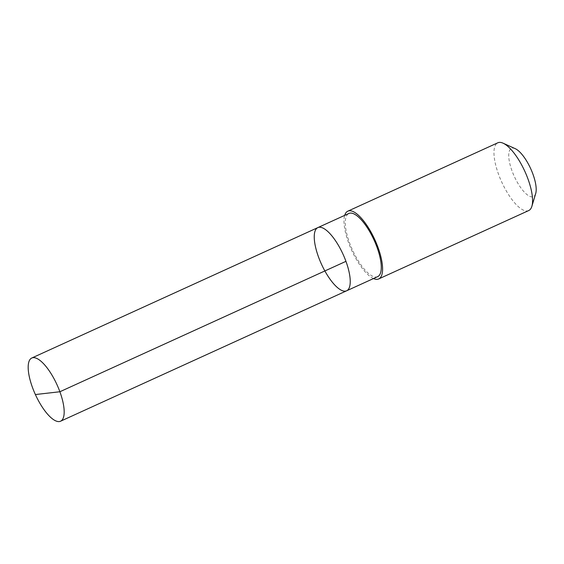 <?xml version="1.0" encoding="UTF-8"?>
<svg xmlns="http://www.w3.org/2000/svg" width="564" height="564" viewBox="0 0 564 564"><rect width="100%" height="100%" fill="white"/><g stroke="black" fill="none" stroke-linecap="round" stroke-linejoin="round"><path stroke-width="0.42" stroke-dasharray="2.82 2.11" d="M317.842 227.609A34.714 11.872 -114.5 0 0 319.118 258.601A34.714 11.872 -114.5 0 0 346.641 290.791M377.683 276.642A34.714 11.872 65.5 0 1 350.152 244.452A34.714 11.872 65.5 0 1 348.876 213.467M373.495 278.546A37.231 12.732 65.5 0 1 351.696 250.331A37.231 12.732 65.5 0 1 344.696 215.37M528.715 210.555A37.231 12.732 65.5 0 1 501.685 181.953A37.231 12.732 65.5 0 1 497.829 142.791M535.694 193.565A26.487 9.059 65.5 0 1 514.22 176.243A26.487 9.059 65.5 0 1 515.228 148.67"/><path stroke-width="0.85" d="M317.842 227.609L348.876 213.467A34.714 11.872 65.5 0 1 376.407 245.65A34.714 11.872 65.5 0 1 377.683 276.642L346.641 290.791A34.714 11.872 -114.5 0 0 343.046 254.279A34.714 11.872 -114.5 0 0 317.842 227.609A34.714 11.872 -114.5 0 0 319.118 258.601A34.714 11.872 -114.5 0 0 346.641 290.791A34.714 11.872 -114.5 0 0 343.046 254.279A34.714 11.872 -114.5 0 0 317.842 227.609L31.774 358.02A34.721 11.872 65.5 0 1 59.305 390.21A34.721 11.872 65.5 0 1 60.581 421.209A34.721 11.872 65.5 0 1 35.377 394.546A34.721 11.872 65.5 0 1 33.05 389.012A34.721 11.872 65.5 0 1 31.774 358.02M344.696 215.37A37.231 12.732 65.5 0 1 347.84 211.169A37.231 12.732 65.5 0 1 377.358 245.692A37.231 12.732 65.5 0 1 378.726 278.933A37.231 12.732 65.5 0 1 373.495 278.546M347.84 211.169L497.829 142.791A37.231 12.732 65.5 0 1 503.102 143.193A37.231 12.732 65.5 0 1 527.354 177.315A37.231 12.732 65.5 0 1 531.873 206.304A37.231 12.732 65.5 0 1 528.715 210.555L378.726 278.933M503.102 143.193L515.228 148.67A26.487 9.059 65.5 0 1 532.479 172.936A26.487 9.059 65.5 0 1 535.694 193.565L531.873 206.304M345.951 261.343L59.883 391.754L35.377 394.546M346.641 290.791L60.581 421.209"/></g></svg>
